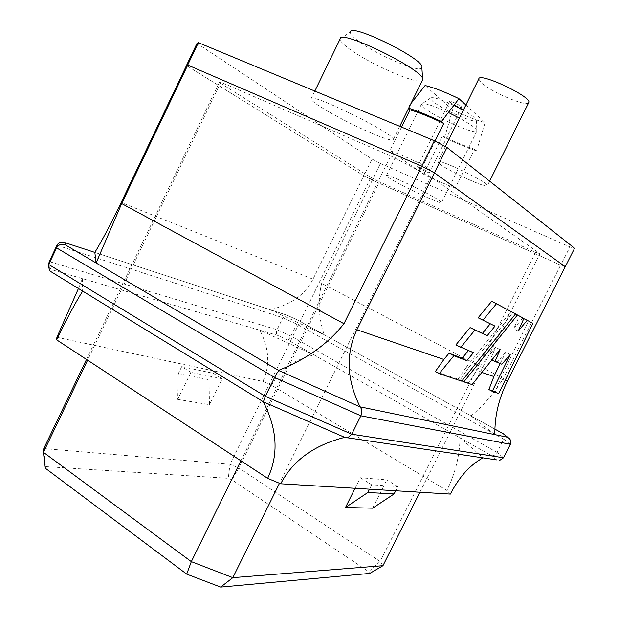 <?xml version="1.0" encoding="UTF-8"?>
<svg xmlns="http://www.w3.org/2000/svg" width="618" height="618" viewBox="0 0 618 618"><rect width="100%" height="100%" fill="white"/><g stroke="black" fill="none" stroke-linecap="round" stroke-linejoin="round"><path stroke-width="0.46" stroke-dasharray="3.09 2.32" d="M401.522 127.092L389.935 150.676C398.34 153.612 409.433 158.393 423.222 165.029L455.304 188.034C446.729 184.882 436.154 180.271 423.585 174.199L389.935 150.676M435.033 141.097L423.222 165.029M423.585 174.199L442.457 135.999L444.551 137.683C456.88 143.515 467.556 147.903 476.563 150.862L474.578 149.201L455.304 188.034M444.551 137.683L452.623 109.78C465.593 116.068 476.416 120.34 485.107 122.611L476.563 150.862M408.652 108.212L407.594 107.887L408.467 108.59M190.885 372.345L181.7 366.636L178.332 373.573L177.729 399.421L190.885 372.345L222.194 378.788L213.225 373.28L209.989 379.923L209.548 404.697L222.194 378.788M177.729 399.421L209.548 404.697M86.505 359.444L219.259 82.472L370.839 177.428L230.004 464.311L43.778 448.591L45.462 466.605L228.243 478.309L231.912 479.823L368.637 571.635L369.757 573.411M240.889 460.789L390.723 155.914L220.835 82.202L87.594 360.155M355.072 488.297L360.34 477.737L386.806 479.854L397.776 486.598L395.69 490.762M372.615 508.181L386.806 479.854M419.908 492.237L539.947 253.65L430.97 176.918L279.49 483.284M535.613 252.283L380.14 561.476L238.811 467.973L379.452 181.846L535.613 252.283L539.947 253.65M45.323 468.22L45.462 466.605M430.97 176.918L390.723 155.914M197.011 43.384L371.997 159.073L363.824 175.744L186.505 65.531L363.755 175.705L313.002 279.197C304.968 294.825 290.622 304.975 269.958 309.641L94.84 252.414M371.997 159.073L380.41 163.43L372.245 180.062L560.727 265.23L569.958 246.937L574.585 248.251M380.41 163.43L569.958 246.937M440.062 164.187C449.51 171.549 487.865 189.015 487.363 185.655C489.309 182.727 436.71 157.435 437.814 161.816L440.062 164.187M371.827 133.303C385.269 138.965 392.422 141.028 393.287 139.49C396.586 134.654 308.583 91.209 311.047 98.903C311.093 99.892 313.141 101.792 317.188 104.604C328.228 112.298 353.481 125.539 371.827 133.303M370.839 177.428L379.452 181.846M220.835 82.202L219.259 82.472M372.245 180.062L363.824 175.744M565.215 266.698L560.727 265.23M450.174 102.287C452.407 104.403 461.739 108.505 461.723 107.347C462.372 106.203 449.672 100.093 449.649 101.53L450.174 102.287M418.015 167.463C420.41 169.224 429.626 173.48 429.417 172.723C429.811 172.09 417.181 165.948 417.405 166.883L418.015 167.463M442.457 135.999C455.072 142.04 465.779 146.443 474.578 149.201M452.623 109.78L425.068 85.539M465.895 105.014L485.107 122.611M410.924 103.592L407.594 107.887M421.862 67.377C421.932 74.793 370.653 52.352 354.941 38.293C351.58 35.411 350.051 33.31 350.344 31.997L340.132 38.965C339.939 40.433 341.777 42.781 345.655 45.995C363.314 61.213 419.097 86.281 422.38 80.263M478.811 78.88L480.649 82.117C488.969 91.078 526.544 107.316 528.645 102.758M382.951 565.694L380.14 561.476L368.637 571.635M231.912 479.823L238.811 467.973L230.004 464.311L228.243 478.309M178.332 373.573L209.989 379.923M181.7 366.636L213.225 373.28M360.34 477.737L371.696 484.798L397.776 486.598M371.696 484.798L369.51 489.178M494.863 434.632L471.001 415.914L324.095 334.686L269.958 309.641L287.324 315.311L297.976 320.248L324.095 334.686C318.486 316.957 317.675 299.838 321.677 283.33L372.36 180.116L363.755 175.705M56.902 337.289L262.859 381.437C270.228 365.717 269.239 348.645 259.9 330.228L82.348 278.61L82.681 291.093M263.237 401.715L344.914 437.335L263.191 401.623L51.665 272.098M288.181 340.217L277.505 335.342L259.9 330.228L314.114 354.941C293.797 359.715 279.622 369.834 271.596 385.3L446.884 490.46C455.404 473.025 459.769 455.466 459.985 437.768L288.181 340.217L290.947 336.092L296.802 324.164L297.976 320.248M78.44 288.498L82.348 278.61L52.291 269.873C49.764 268.405 48.575 266.258 48.729 263.438M482.975 457.876L344.612 437.289M494.871 429.108L471.001 415.914C482.689 406.451 493.473 394.006 503.353 378.564L560.588 265.161L565.223 266.682M560.588 265.161L372.36 180.116M438.981 200.278L441.522 202.488C442.434 205.269 401.082 185.91 389.471 178.177L386.35 175.589C384.612 172.407 428.336 192.878 438.981 200.278M503.353 378.564L321.677 283.33M496.679 459.9L483.152 457.784L459.985 437.768L491.441 455.62C493.643 456.107 495.528 455.049 497.088 452.446L290.947 336.092L277.057 329.734L49.255 261.576M455.829 344.975L468.707 350.228L468.382 350.63M478.131 317.799L490.252 323.786M515.497 314.021L512.816 312.716L468.459 367.857L466.335 367.131L510.916 311.681L491.766 301.244M512.816 312.716L519.305 316.254L513.697 328.83L522.697 318.1L528.367 321.198L500.387 378.757L495.443 391.735L498.734 393.488M532.847 323.384L528.367 321.198M510.213 354.531L505.733 352.245L497.374 361.916L490.476 359.104L495.582 347.277L476.741 370.684L468.537 382.696L472.098 384.605M500.209 363.569L505.733 352.245M500.147 349.61L495.582 347.277M468.459 367.857L460.209 379.9L468.537 382.696M461.978 380.85L460.209 379.9M461.739 381.151L458.077 379.182L435.342 371.549M466.335 367.131L458.077 379.182M515.559 313.944L510.916 311.681M56.972 245.292L282.928 317.752L296.802 324.164L503.809 439.174L497.088 452.446L503.554 457.768M63.082 242.071L286.358 315.018L282.928 317.752L277.057 329.734C276.014 332.245 276.169 334.114 277.505 335.342M523.794 318.641L522.697 318.1M488.9 389.541L495.443 391.735M501.862 364.241L497.374 361.916M491.936 359.861L490.476 359.104M523.863 318.479L519.305 316.254M518.232 331.078L513.697 328.83M494.987 326.103L490.275 323.755M473.434 352.685L468.707 350.228M450.375 494.083L446.884 490.46M262.859 381.437L271.596 385.3M510.391 444.296L503.809 439.174L503.817 434.284L503.315 433.782L298.092 320.317L287.324 315.311M286.358 315.018L286.837 315.095M453.851 105.33C440.109 99.004 432.291 96.601 430.406 98.131L432.538 101.113C441.36 109.17 476.455 124.589 476.285 120.255C476.192 118.471 471.866 115.133 463.315 110.228M448.359 112.476C432.361 105.207 423.392 102.441 421.453 104.195L424.141 107.717C434.948 117.219 476.872 135.805 476.957 131.016L476.965 130.985C476.764 128.776 470.924 124.473 459.429 118.084M430.406 98.131L421.453 104.195L386.35 175.589M52.291 269.873L51.927 272.206M313.002 279.197L121.182 202.503M496.324 459.73L491.441 455.62M505.115 380.371L500.387 378.757M481.855 372.43L476.741 370.684M449.649 101.53L417.405 166.883M461.723 107.347L429.417 172.723M314.848 91.078L311.047 98.903M399.746 126.35L393.287 139.49M422.588 78.965L422.635 79.699M445.339 146.582L437.814 161.816M489.61 181.136L487.363 185.655M48.196 266.335L48.351 265.501M507.757 437.312L509.448 438.61M476.285 120.255L476.965 130.985M476.957 131.016L441.522 202.488"/><path stroke-width="0.93" d="M435.033 141.097L443.739 123.461C429.889 116.872 418.649 112.322 410.004 109.826L401.522 127.092M443.739 123.461L441.445 121.553C428.421 115.435 417.49 110.985 408.652 108.212M408.467 108.59L410.004 109.826M87.594 360.155L43.414 452.314L43.778 448.591L86.505 359.444M279.49 483.284L232.831 577.66L382.951 565.694L369.757 573.411L220.672 587.1L186.698 574.114L45.323 468.22L43.414 452.314L191.325 561.638L240.889 460.789M369.51 489.178L367.841 492.5L345.501 507.471L355.072 488.297M345.501 507.471L372.615 508.181L394.099 493.936L367.841 492.5M382.951 565.694L419.908 492.237M186.698 574.114L191.325 561.638L232.831 577.66L220.672 587.1M198.355 42.665L187.687 65.037L421.785 166.219L434.361 140.742L198.355 42.665L197.011 43.384L186.458 65.508L187.741 65.06L421.715 166.188L343.963 323.716C327.834 344.01 306.018 359.56 278.533 370.375L64.998 244.666L65.176 242.727L94.84 252.414L96.099 262.974L121.676 203.577L343.963 323.716M446.976 147.455L574.585 248.251L565.261 266.713L434.423 172.831L446.976 147.455L434.361 140.742M421.785 166.219L434.423 172.831M186.458 65.508L187.687 65.037M441.445 121.553L458.981 98.687C444.852 91.873 433.55 87.486 425.068 85.539L410.924 103.592M458.981 98.687L465.895 105.014M422.38 80.263L422.635 79.699C427.061 71.564 339.599 28.297 340.139 38.903M422.588 78.965L421.862 67.377C425.578 59.761 350.398 22.565 350.344 31.997M528.645 102.758L528.792 102.472C532.059 96.887 478.996 71.881 478.811 78.88L445.339 146.582M395.69 490.762L394.099 493.936M263.237 401.715C277.358 429.186 278.826 454.724 267.64 478.347L56.671 339.861C66.458 319.375 75.126 303.121 82.681 291.093M56.671 339.861L56.902 337.289L78.44 288.498M496.679 459.9L344.728 437.374C314.214 445.037 292.87 460.51 280.696 483.786L450.375 494.083C459.035 477.15 469.896 465.084 482.975 457.876M434.454 172.855L565.223 266.682L507.409 381.151C498.757 398.517 494.578 416.347 494.863 434.632L360.07 406.845C346.667 379.691 345.593 353.998 356.864 329.757L434.454 172.855L421.715 166.188M94.84 252.414C102.318 240.17 111.101 223.531 121.182 202.503L186.505 65.531M187.741 65.06L121.676 203.577M468.382 350.63L462.117 358.216L449.039 353.187L443.886 359.467L356.864 329.757M490.252 323.786L482.488 333.326L470.066 327.617L455.829 344.975L473.434 352.685L466.853 360.696L462.117 358.216M466.853 360.696L453.875 355.729L439.22 373.643L461.739 381.151L515.559 313.944L491.766 301.244L478.131 317.799L494.987 326.103L487.208 335.721L482.488 333.326M492.26 391.333L510.213 354.531L501.862 364.241L495.026 361.46L500.147 349.61L472.098 384.605L463.848 381.854L517.436 314.971L523.863 318.479L518.232 331.078L527.224 320.317L532.847 323.384L498.734 393.488L492.26 391.333L488.9 389.541L493.89 376.54L500.209 363.569M463.848 381.854L461.978 380.85M517.436 314.971L515.497 314.021M439.22 373.643L435.342 371.549L443.886 359.467M453.875 355.729L449.039 353.187M510.391 444.296L360.866 415.814C362.465 411.905 362.094 408.9 359.769 406.783L279.05 370.676C278.046 371.325 276.563 373.581 274.601 377.436L56.593 247.888L48.722 264.473L265.331 396.316L274.601 377.436L360.866 415.814L351.719 434.207L503.554 457.768L510.391 444.296C511.271 442.31 510.955 440.418 509.448 438.61L507.702 437.281L494.863 434.632M48.351 265.501L49.255 261.576L56.972 245.292C58.262 242.92 60.301 241.847 63.082 242.071L65.176 242.727M527.224 320.317L523.794 318.641M495.026 361.46L491.936 359.861M487.208 335.721L470.066 327.617M474.887 330.058L460.657 347.486M496.578 303.585L482.944 320.201M280.696 483.786L267.64 478.347M499.746 460.348L503.554 457.768M347.64 437.892L351.719 434.207L265.331 396.316L263.392 401.816L50.182 271.186L48.196 266.335L49.255 261.576M51.665 272.098L50.182 271.186M56.972 245.292L56.593 247.888C58.54 244.674 61.344 243.6 64.998 244.666M503.315 433.782L507.702 437.281M463.315 110.228L453.851 105.33M459.429 118.084L448.359 112.476M494.871 429.108L502.681 433.427M507.409 381.151L505.115 380.371M359.769 406.783L279.05 370.676M493.89 376.54L481.855 372.43M340.132 38.965L314.848 91.078M422.627 79.761L399.746 126.35M528.792 102.472L489.61 181.136M345.98 437.923L263.407 401.839M503.817 434.284L507.757 437.312"/></g></svg>
